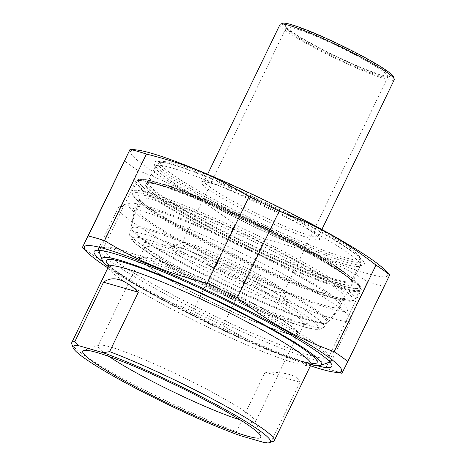 <?xml version="1.0" encoding="UTF-8"?>
<svg xmlns="http://www.w3.org/2000/svg" width="466" height="466" viewBox="0 0 466 466"><rect width="100%" height="100%" fill="white"/><g stroke="black" fill="none" stroke-linecap="round" stroke-linejoin="round"><path stroke-width="0.35" stroke-dasharray="2.33 1.75" d="M82.447 247.353A157.758 15.733 -154.2 0 0 96.171 257.197L138.041 170.591A157.758 15.733 25.8 0 1 124.317 160.753M264.968 239.07A157.758 15.733 25.8 0 1 234.905 224.53L193.04 311.137A157.758 15.733 -154.2 0 0 223.097 325.676L264.968 239.07C304.933 249.094 332.91 260.698 367.61 281.627L325.746 368.227A157.758 15.733 -154.2 0 0 342.079 372.928L383.949 286.322A157.758 15.733 25.8 0 1 367.61 281.627M107.896 267.886A142.759 14.242 -154.2 0 0 310.432 365.793M193.04 311.137C155.172 296.97 128.767 282.268 96.171 257.197M325.746 368.227C285.775 358.203 257.797 346.605 223.097 325.676M341.968 373.243L342.079 372.928M383.949 286.322L389.722 274.94M138.041 170.591C175.909 184.757 202.308 199.46 234.905 224.53M383.675 268.789A142.759 14.242 25.8 0 1 252.997 226.173A142.759 14.242 25.8 0 1 138.425 150.227M344.188 263.954A113.92 11.365 -154.2 0 0 359.496 266.29A113.92 11.365 -154.2 0 0 360.509 265.515A113.92 11.365 -154.2 0 0 262.888 205.704A113.92 11.365 -154.2 0 0 155.382 166.35A113.92 11.365 -154.2 0 0 155.399 167.626A113.92 11.365 -154.2 0 0 231.474 215.473A113.92 11.365 -154.2 0 0 344.188 263.954M347.619 262.591A116.803 11.65 25.8 0 1 232.051 212.88A116.803 11.65 25.8 0 1 154.054 163.822A116.803 11.65 25.8 0 1 264.263 202.861A116.803 11.65 25.8 0 1 363.317 264.985A116.803 11.65 25.8 0 1 347.619 262.591M277.177 320.34A125.098 12.477 25.8 0 1 328.582 355.791A125.098 12.477 25.8 0 1 328.606 357.189A125.098 12.477 25.8 0 1 267.49 339.656A125.098 12.477 25.8 0 1 154.776 285.145A125.098 12.477 25.8 0 1 103.347 248.296A125.098 12.477 25.8 0 1 104.46 247.446A125.098 12.477 25.8 0 1 277.177 320.34M104.192 262.917A132.018 13.17 -154.2 0 0 148.392 290.376A132.018 13.17 -154.2 0 0 316.624 365.612M265.131 372.177L299.918 382.184C297.425 375.217 285.827 371.885 265.131 372.177L236.402 431.603L240.328 435.675M264.77 442.7L271.195 441.605L299.918 382.184M71.77 343.925A112.481 11.219 -154.2 0 0 131.529 383.168A112.481 11.219 -154.2 0 0 236.402 431.603M271.195 441.605A112.481 11.219 -154.2 0 0 273.28 441.337M109.073 356.49A87.363 8.714 25.8 0 1 98.11 345.848A87.363 8.714 25.8 0 1 98.885 345.254A87.363 8.714 25.8 0 1 110.623 347.042A87.363 8.714 25.8 0 1 197.06 384.223A87.363 8.714 25.8 0 1 255.397 420.915A87.363 8.714 25.8 0 1 255.415 421.893A87.363 8.714 25.8 0 1 242.897 420.693A87.363 8.714 25.8 0 1 240.264 419.907M285.361 332.852A87.363 8.714 25.8 0 1 195.132 293.726A87.363 8.714 25.8 0 1 140.575 258.001A87.363 8.714 25.8 0 1 223.016 288.18A87.363 8.714 25.8 0 1 297.879 334.046A87.363 8.714 25.8 0 1 285.361 332.852M310.962 364.692A121.853 12.157 25.8 0 1 152.12 294.39A121.853 12.157 25.8 0 1 108.432 266.785M156.256 244.568A91.423 9.122 25.8 0 1 254.587 287.545A91.423 9.122 25.8 0 1 306.972 323.52A91.423 9.122 25.8 0 1 221.501 291.32A91.423 9.122 25.8 0 1 143.179 244.341A91.423 9.122 25.8 0 1 156.256 244.568M293.83 273.338A114.211 11.394 25.8 0 1 340.629 307.222A114.211 11.394 25.8 0 1 233 267.525A114.211 11.394 25.8 0 1 135.047 207.836A114.211 11.394 25.8 0 1 189.79 223.103A114.211 11.394 25.8 0 1 293.83 273.338M157.193 248.366A88.54 8.831 -154.2 0 0 144.507 247.155A88.54 8.831 -154.2 0 0 144.524 248.145A88.54 8.831 -154.2 0 0 220.377 293.644A88.54 8.831 -154.2 0 0 303.15 324.831A88.54 8.831 -154.2 0 0 303.937 324.225A88.54 8.831 -154.2 0 0 248.64 288.023A88.54 8.831 -154.2 0 0 157.193 248.366M152.196 258.7A88.54 8.831 -154.2 0 0 139.509 257.488A88.54 8.831 -154.2 0 0 215.379 303.978A88.54 8.831 -154.2 0 0 298.939 334.559A88.54 8.831 -154.2 0 0 243.642 298.357A88.54 8.831 -154.2 0 0 152.196 258.7M151.7 286.613A129.35 12.902 -154.2 0 0 330.283 361.989A129.35 12.902 -154.2 0 0 331.437 361.109A129.35 12.902 -154.2 0 0 278.26 323.002A129.35 12.902 -154.2 0 0 161.714 266.645A129.35 12.902 -154.2 0 0 98.524 248.512A129.35 12.902 -154.2 0 0 98.547 249.962A129.35 12.902 -154.2 0 0 151.7 286.613M171.43 245.792A129.35 12.902 25.8 0 1 118.259 207.69A129.35 12.902 25.8 0 1 119.407 206.811A129.35 12.902 25.8 0 1 297.995 282.18A129.35 12.902 25.8 0 1 351.143 318.837A129.35 12.902 25.8 0 1 351.166 320.288A129.35 12.902 25.8 0 1 287.976 302.154A129.35 12.902 25.8 0 1 171.43 245.792M178.35 240.13A121.853 12.157 -154.2 0 0 292.974 295.211A121.853 12.157 -154.2 0 0 347.642 308.941A121.853 12.157 -154.2 0 0 243.252 246.328A121.853 12.157 -154.2 0 0 129.338 203.409A121.853 12.157 -154.2 0 0 178.35 240.13M261.106 284.522A65.182 6.501 -154.2 0 0 171.115 246.543A65.182 6.501 -154.2 0 0 226.389 281.208A65.182 6.501 -154.2 0 0 287.889 302.993A65.182 6.501 -154.2 0 0 261.106 284.522M205.308 259.655A56.526 5.639 25.8 0 1 182.072 243.002A56.526 5.639 25.8 0 1 182.573 242.617A56.526 5.639 25.8 0 1 260.616 275.557A56.526 5.639 25.8 0 1 283.846 291.576A56.526 5.639 25.8 0 1 283.858 292.211A56.526 5.639 25.8 0 1 256.242 284.283A56.526 5.639 25.8 0 1 205.308 259.655M309.476 44.183A56.526 5.639 -154.2 0 0 387.52 77.117A56.526 5.639 -154.2 0 0 388.021 76.733A56.526 5.639 -154.2 0 0 364.785 60.085A56.526 5.639 -154.2 0 0 313.851 35.451A56.526 5.639 -154.2 0 0 286.235 27.529A56.526 5.639 -154.2 0 0 286.246 28.164A56.526 5.639 -154.2 0 0 309.476 44.183M302.778 264.14A122.284 12.198 25.8 0 1 351.964 300.989A122.284 12.198 25.8 0 1 237.648 257.919A122.284 12.198 25.8 0 1 132.886 195.085A122.284 12.198 25.8 0 1 187.746 208.861A122.284 12.198 25.8 0 1 302.778 264.14M309.022 251.221A122.284 12.198 -154.2 0 0 140.19 179.963A122.284 12.198 -154.2 0 0 243.893 245A122.284 12.198 -154.2 0 0 359.274 285.874A122.284 12.198 -154.2 0 0 309.022 251.221M314.719 228.136A112.481 11.219 25.8 0 1 360.94 260.011A112.481 11.219 25.8 0 1 360.958 261.269A112.481 11.219 25.8 0 1 306.011 245.506A112.481 11.219 25.8 0 1 204.667 196.495A112.481 11.219 25.8 0 1 158.428 163.362A112.481 11.219 25.8 0 1 159.424 162.599A112.481 11.219 25.8 0 1 314.719 228.136M314.62 226.342A110.745 11.044 -154.2 0 0 161.719 161.813A110.745 11.044 -154.2 0 0 255.636 220.709A110.745 11.044 -154.2 0 0 360.131 257.727A110.745 11.044 -154.2 0 0 314.62 226.342M394.253 79.75A63.452 6.326 25.8 0 1 363.253 70.855A63.452 6.326 25.8 0 1 306.086 43.21A63.452 6.326 25.8 0 1 280.002 24.517M304.374 262.83A124.014 12.372 -154.2 0 0 192.639 208.797A124.014 12.372 -154.2 0 0 132.053 191.41A124.014 12.372 -154.2 0 0 132.076 192.802A124.014 12.372 -154.2 0 0 183.033 227.944A124.014 12.372 -154.2 0 0 354.253 300.209A124.014 12.372 -154.2 0 0 355.36 299.364A124.014 12.372 -154.2 0 0 304.374 262.83M309.121 253.015A124.014 12.372 25.8 0 1 360.078 288.157A124.014 12.372 25.8 0 1 360.102 289.543A124.014 12.372 25.8 0 1 299.522 272.161A124.014 12.372 25.8 0 1 187.781 218.123A124.014 12.372 25.8 0 1 136.8 181.594A124.014 12.372 25.8 0 1 137.901 180.75A124.014 12.372 25.8 0 1 309.121 253.015M282.862 23.3A61.716 6.157 -154.2 0 0 335.2 56.124A61.716 6.157 -154.2 0 0 393.432 76.756M366.381 58.774A58.256 5.813 25.8 0 1 389.809 76.337A58.256 5.813 25.8 0 1 335.351 55.815A58.256 5.813 25.8 0 1 285.437 25.88A58.256 5.813 25.8 0 1 311.573 32.445A58.256 5.813 25.8 0 1 366.381 58.774M336.196 280.491A113.92 11.365 25.8 0 1 218.531 229.47A113.92 11.365 25.8 0 1 147.384 182.888A113.92 11.365 25.8 0 1 203.042 198.854A113.92 11.365 25.8 0 1 305.684 248.495A113.92 11.365 25.8 0 1 352.512 282.052A113.92 11.365 25.8 0 1 336.196 280.491M305.778 250.289A115.65 11.534 -154.2 0 0 145.089 183.662A115.65 11.534 -154.2 0 0 296.737 268.107A115.65 11.534 -154.2 0 0 305.778 250.289M309.273 251.29A122.791 12.25 25.8 0 1 299.667 270.21A122.791 12.25 25.8 0 1 138.658 180.558A122.791 12.25 25.8 0 1 309.273 251.29M309.401 253.685A125.098 12.477 -154.2 0 0 196.687 199.174A125.098 12.477 -154.2 0 0 135.571 181.641A125.098 12.477 -154.2 0 0 242.769 247.318A125.098 12.477 -154.2 0 0 360.83 290.534A125.098 12.477 -154.2 0 0 309.401 253.685M108.805 265.247A117.094 11.679 -154.2 0 0 206.648 322.041A117.094 11.679 -154.2 0 0 311.935 363.445M310.997 364.616A112.481 11.219 25.8 0 1 204.848 325.763A112.481 11.219 25.8 0 1 108.467 266.709M145.305 234.491A107.891 10.759 25.8 0 1 279.769 295.147A107.891 10.759 25.8 0 1 323.975 327.161A107.891 10.759 25.8 0 1 222.299 289.66A107.891 10.759 25.8 0 1 129.764 233.274A107.891 10.759 25.8 0 1 145.305 234.491M147.18 239.512A103.411 10.316 -154.2 0 0 220.802 292.304A103.411 10.316 -154.2 0 0 308.428 317.503A103.411 10.316 -154.2 0 0 147.18 239.512M147.209 229.691A108.328 10.805 25.8 0 1 316.117 311.387A108.328 10.805 25.8 0 1 224.327 284.994A108.328 10.805 25.8 0 1 147.209 229.691M146.761 228.346A109.469 10.916 -154.2 0 0 131.016 227.024A109.469 10.916 -154.2 0 0 176.078 259.096A109.469 10.916 -154.2 0 0 328.093 322.297A109.469 10.916 -154.2 0 0 260.611 277.783A109.469 10.916 -154.2 0 0 146.761 228.346M155.597 200.485A114.292 11.4 25.8 0 1 274.462 252.1A114.292 11.4 25.8 0 1 344.922 298.572A114.292 11.4 25.8 0 1 186.208 232.586A114.292 11.4 25.8 0 1 139.153 199.099A114.292 11.4 25.8 0 1 155.597 200.485M154.706 197.8A116.57 11.627 -154.2 0 0 237.695 257.308A116.57 11.627 -154.2 0 0 336.469 285.705A116.57 11.627 -154.2 0 0 154.706 197.8M165.051 184.536A112.481 11.219 -154.2 0 0 148.934 182.998A112.481 11.219 -154.2 0 0 195.172 216.131A112.481 11.219 -154.2 0 0 296.516 265.142A112.481 11.219 -154.2 0 0 351.463 280.905A112.481 11.219 -154.2 0 0 281.219 234.916A112.481 11.219 -154.2 0 0 165.051 184.536M162.302 185.631A114.787 11.452 25.8 0 1 341.281 272.196A114.787 11.452 25.8 0 1 244.015 244.231A114.787 11.452 25.8 0 1 162.302 185.631M213.405 181.95A63.452 6.326 -154.2 0 0 204.318 181.082A63.452 6.326 -154.2 0 0 230.402 199.774A63.452 6.326 -154.2 0 0 287.569 227.42A63.452 6.326 -154.2 0 0 318.563 236.314A63.452 6.326 -154.2 0 0 278.936 210.37A63.452 6.326 -154.2 0 0 213.405 181.95M210.661 183.045A65.758 6.559 25.8 0 1 313.193 232.639A65.758 6.559 25.8 0 1 257.471 216.614A65.758 6.559 25.8 0 1 210.661 183.045M359.496 266.29L363.317 264.985M155.399 167.626L154.054 163.822M155.382 166.35L147.262 183.051C147.361 176.334 245.157 215.344 305.684 250.248C335.06 266.074 353.857 280.847 352.465 282.25L360.509 265.515M328.606 357.189L360.83 290.534C361.896 289.782 361.232 287.65 358.832 284.132L351.166 277.346C342.032 270.449 328.111 261.781 309.395 251.343C278.971 234.515 246.764 218.665 212.781 203.782C186.697 192.475 166.601 184.938 152.504 181.175C145.305 179.119 140.225 178.699 137.272 179.934L135.571 181.641L103.347 248.296M104.46 247.446L95.291 250.586M328.582 355.791L331.815 364.925M98.885 345.254L83.606 350.484M255.397 420.915L260.785 436.141M140.575 258.001L98.11 345.848M297.879 334.046L255.415 421.893M312.686 363.031L309.197 362.828C301.677 361.663 288.582 357.416 269.919 350.083C249.38 341.922 226.86 331.874 202.366 319.938C169.35 303.716 143.406 289.444 124.527 277.107C116.78 271.94 111.788 268.096 109.557 265.573L108.66 264.403M340.629 307.222L323.136 327.977C319.775 329.602 317.165 330.074 315.307 329.392C311.923 328.996 307.496 327.953 302.026 326.276C293.458 323.649 282.815 319.723 270.099 314.498C252.019 307.042 232.843 298.316 212.572 288.308C173.329 268.929 141.064 249.694 133.422 241.481C128.756 236.81 129.653 233.909 129.764 233.274L135.047 207.836M303.15 324.831L306.972 323.52M144.524 248.145L143.179 244.341M144.507 247.155L139.509 257.488M303.937 324.225L298.939 334.559M329.945 362.105L330.283 361.989M98.664 250.3L98.547 249.962M331.437 361.109L351.166 320.288M98.524 248.512L118.259 207.69M129.338 203.409L119.407 206.811M347.642 308.941L351.143 318.837M182.573 242.617L171.115 246.543M283.846 291.576L287.889 302.993M286.235 27.529L182.072 243.002M388.021 76.733L283.858 292.211M131.016 227.024C130.963 227.123 129.95 228.573 134.249 232.884C137.639 236.128 143.382 240.34 151.491 245.512C170.451 257.488 195.097 270.828 225.433 285.536C264.606 304.479 303.261 319.991 318.814 322.95C327.79 324.563 327.982 322.39 328.093 322.297L345.178 298.327C344.572 298.17 346.838 298.822 340.599 298.217C336.924 297.658 331.734 296.3 325.023 294.145C303.564 287.079 275.954 275.511 242.18 259.451C210.871 244.4 184.757 230.454 163.834 217.616C148.101 207.615 139.887 201.324 139.188 198.749L131.016 227.024M158.428 163.362L148.572 183.412L149.009 183.307C150.92 182.957 155.469 183.779 162.663 185.783C185.852 192.289 234.957 213.445 277.264 235.208C302.119 247.976 321.657 259.079 335.881 268.515C342.83 273.175 347.496 276.804 349.884 279.384L351.364 281.447L360.958 261.269M207.62 174.249L204.318 181.082L203.555 181.822C203.432 182.043 202.605 180.983 211.022 183.196C222.958 186.767 239.576 193.606 260.878 203.712C276.757 211.337 290.417 218.554 301.857 225.358C309.634 230.041 314.783 233.594 317.305 236.017L318.459 237.369L318.563 236.314L321.866 229.482M351.964 300.989L354.253 300.209M132.886 195.085L132.076 192.802M136.8 181.594L132.053 191.41M360.102 289.543L355.36 299.364M140.19 179.963L137.901 180.75M359.274 285.874L360.078 288.157M161.719 161.813L159.424 162.599M360.131 257.727L360.94 260.011M387.52 77.117L389.809 76.337M286.246 28.164L285.437 25.88"/><path stroke-width="0.7" d="M249.071 196.623A157.758 15.733 25.8 0 1 279.134 211.162L237.27 297.762A157.758 15.733 -154.2 0 0 207.207 283.223L249.071 196.623C214.377 175.688 186.4 164.09 146.429 154.065L104.565 240.666A157.758 15.733 -154.2 0 0 95.722 237.945A157.758 15.733 -154.2 0 0 88.225 235.971L130.09 149.365A157.758 15.733 25.8 0 1 137.587 151.345A157.758 15.733 25.8 0 1 146.429 154.065M389.722 274.94L347.857 361.546A157.758 15.733 -154.2 0 0 334.134 351.702L375.998 265.096A157.758 15.733 25.8 0 1 389.722 274.94L389.838 274.62L383.675 268.789A142.759 14.242 25.8 0 0 279.542 207.469A142.759 14.242 25.8 0 0 151.118 153.168A142.759 14.242 25.8 0 0 138.425 150.227L130.206 149.05L82.447 247.353L82.336 247.673L88.499 253.504A142.759 14.242 -154.2 0 0 107.896 267.886M375.998 265.096C343.401 240.025 317.002 225.323 279.134 211.162M237.27 297.762C269.861 322.833 296.265 337.535 334.134 351.702M310.432 365.793A142.759 14.242 -154.2 0 0 333.749 372.066A142.759 14.242 -154.2 0 0 270.461 322.256A142.759 14.242 -154.2 0 0 104.902 248.762A142.759 14.242 -154.2 0 0 88.499 253.504M82.447 247.353L88.225 235.971M347.857 361.546L342.079 372.928M104.565 240.666C139.258 261.601 167.236 273.198 207.207 283.223M316.624 365.612A132.018 13.17 -154.2 0 0 331.815 364.925A132.018 13.17 -154.2 0 0 218.711 297.087A132.018 13.17 -154.2 0 0 95.291 250.586A132.018 13.17 -154.2 0 0 104.192 262.917M109.626 351.638L103.202 352.733L78.76 345.708L74.834 341.636L103.563 282.21C112.679 275.47 124.276 278.808 138.35 292.217L109.626 351.638A112.481 11.219 -154.2 0 1 228.043 407.441A112.481 11.219 -154.2 0 1 274.282 440.574L310.997 364.616L312.686 363.031M138.35 292.217L103.563 282.21M78.76 345.708A109.592 10.934 25.8 0 0 73.115 347.729A109.592 10.934 25.8 0 0 135.519 388.178A109.592 10.934 25.8 0 0 240.328 435.675L264.77 442.7A109.592 10.934 25.8 0 0 269.459 442.648L273.28 441.337A112.481 11.219 -154.2 0 0 274.282 440.574M103.202 352.733A109.592 10.934 25.8 0 1 217.04 405.041A109.592 10.934 25.8 0 1 269.459 442.648M96.893 352.512A98.897 9.862 -154.2 0 0 83.606 350.484A98.897 9.862 -154.2 0 0 167.469 403.084A98.897 9.862 -154.2 0 0 260.785 436.141A98.897 9.862 -154.2 0 0 194.747 394.603A98.897 9.862 -154.2 0 0 96.893 352.512M74.834 341.636A112.481 11.219 -154.2 0 0 71.747 342.667A112.481 11.219 -154.2 0 0 71.77 343.925L73.115 347.729M240.264 419.907A87.363 8.714 25.8 0 1 109.073 356.49M108.432 266.785A121.853 12.157 25.8 0 1 102.048 259.859A121.853 12.157 25.8 0 1 217.022 300.587A121.853 12.157 25.8 0 1 320.352 365.391A121.853 12.157 25.8 0 1 310.962 364.692M207.62 174.249L280.002 24.517A63.452 6.326 25.8 0 1 280.567 24.086A63.452 6.326 25.8 0 1 368.169 61.058A63.452 6.326 25.8 0 1 394.242 79.039A63.452 6.326 25.8 0 1 394.253 79.75L321.866 229.482M394.242 79.039L393.432 76.756A61.716 6.157 -154.2 0 0 368.07 59.264A61.716 6.157 -154.2 0 0 282.862 23.3L280.567 24.086M108.66 264.403L108.467 266.709A112.481 11.219 25.8 0 1 124.579 268.247A112.481 11.219 25.8 0 1 264.758 331.483A112.481 11.219 25.8 0 1 310.997 364.616M311.935 363.445A117.094 11.679 -154.2 0 0 257.314 321.61A117.094 11.679 -154.2 0 0 123.088 262.166A117.094 11.679 -154.2 0 0 108.805 265.247M333.749 372.066L341.968 373.243M71.747 342.667L108.467 266.709M320.352 365.391L329.945 362.105M102.048 259.859L98.664 250.3"/></g></svg>
